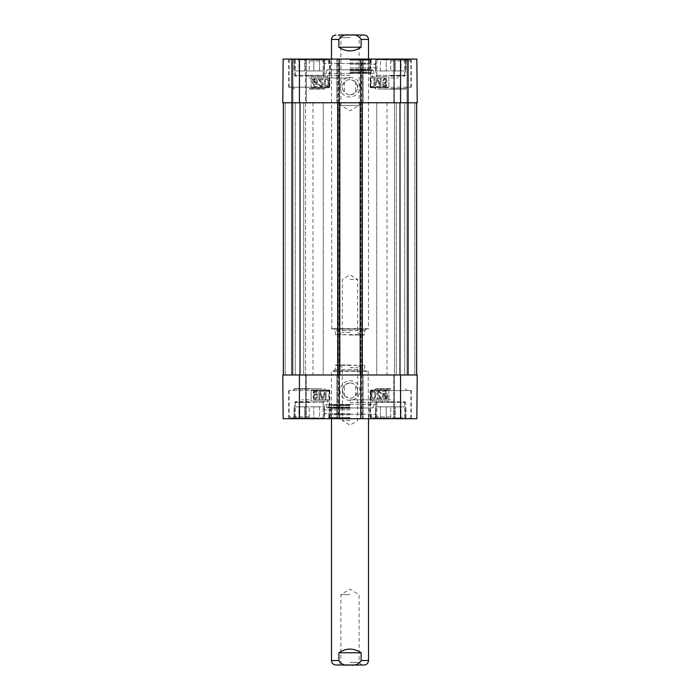 <?xml version="1.0" encoding="UTF-8"?>
<svg xmlns="http://www.w3.org/2000/svg" width="700" height="700" viewBox="0 0 700 700"><rect width="100%" height="100%" fill="white"/><g stroke="black" fill="none" stroke-linecap="round" stroke-linejoin="round"><path stroke-width="0.53" stroke-dasharray="3.5 2.62" d="M390.74 399.814L383.084 399.814L390.74 399.814M309.26 399.814L301.604 399.814L309.26 399.814M344.453 395.832C348.154 398.974 351.846 398.974 355.547 395.832L355.547 385.271C351.846 382.139 348.154 382.139 344.453 385.271L344.453 395.832A7.656 7.656 0 0 1 344.453 385.271M329.297 390.556L329.297 399.814L313.836 399.814L313.836 390.556L314.65 390.556L314.099 391.3L314.099 399.814L328.86 399.814L328.86 391.3L327.941 390.556L329.814 390.556L288.706 390.556L313.836 390.556M328.86 399.814L329.297 399.814M370.703 390.556L370.703 399.814L386.164 399.814L371.14 399.814L371.14 391.3L372.059 390.556L370.186 390.556L411.294 390.556L385.35 390.556L385.901 391.3L385.901 399.814M371.14 399.814L370.703 399.814M350 399.814L372.225 399.814L350 399.814M386.164 399.814L386.164 390.556M385.901 391.3L371.14 391.3M390.74 416.85L370.554 416.85L390.74 416.85M385.35 390.556L372.059 390.556M314.099 391.3L328.86 391.3M309.26 416.85L289.074 416.85L309.26 416.85M314.65 390.556L327.941 390.556M350 382.9C342.562 384.825 340.725 389.139 344.47 395.824C350.184 399.744 354.524 398.554 357.464 392.254C357.945 386.776 355.451 383.661 350 382.9M355.547 395.832A7.656 7.656 0 0 0 355.547 385.271M350 414.26L375.926 414.26L350 414.26M350 409.911L324.371 409.911L350 409.911M350 404.259L375.926 404.259L350 404.259M350 417.909L330.47 417.909L350 417.909M350 417.961L331.485 417.961L350 417.961M350 414.4L330.592 414.4L350 414.4M350 408.634L330.592 408.634L350 408.634M350 405.72L331.485 405.72L350 405.72M350 404.836L330.671 404.836L350 404.836M350 404.985L329.262 404.985L350 404.985M350 404.434L326.078 404.434L350 404.434M350 402.404L375.926 402.404L350 402.404M390.74 401.669L404.819 401.669L390.74 401.669M375.926 406.849L375.926 417.961L386.216 417.961L386.216 406.849L390.74 406.849L386.216 406.849L386.216 417.961L375.926 417.961L375.926 406.849L380.45 406.849L380.45 417.961L380.45 406.849L375.926 406.849L375.926 417.961L375.559 406.849L405.554 406.849L405.554 417.961L401.039 417.961L401.039 406.849L405.554 406.849L401.039 406.849L401.039 417.961L405.554 417.961L405.93 406.849L375.926 406.849L375.926 402.404L405.554 402.404L375.926 402.404L375.926 414.26M390.74 417.961L390.74 406.849L390.74 417.961L395.264 417.961L395.264 406.849L395.264 417.961L371.665 417.961L390.74 417.961M405.554 406.849L405.554 417.961L405.554 402.404L404.819 401.669M395.264 417.961L401.039 417.961L395.264 417.961M395.264 406.849L401.039 406.849L395.264 406.849M380.45 406.849L386.216 406.849L380.45 406.849M309.26 401.669L295.181 401.669L309.26 401.669M294.446 406.849L294.07 417.961L304.736 417.961L304.736 406.849L309.26 406.849L304.736 406.849L304.736 417.961L309.26 417.961L294.446 417.961L294.446 406.849L298.961 406.849L298.961 417.961L298.961 406.849L294.446 406.849L294.446 417.961L294.446 406.849L324.074 406.849L324.074 417.961L319.55 417.961L319.55 406.849L324.074 406.849L319.55 406.849L319.55 417.961L324.074 417.961L324.441 406.849L294.446 406.849L294.446 402.404L324.074 402.404L294.446 402.404L295.181 401.669M309.26 417.961L309.26 406.849L309.26 417.961L313.784 417.961L313.784 406.849L313.784 417.961L290.185 417.961L309.26 417.961M324.074 406.849L324.074 414.26M313.784 417.961L319.55 417.961L313.784 417.961M313.784 406.849L319.55 406.849L313.784 406.849M298.961 406.849L304.736 406.849L298.961 406.849M316.82 397.014L315.402 398.422L313.828 396.602L315.411 394.922L317.616 395.535L316.899 391.729L313.215 391.729L313.215 392.595L316.164 392.595L316.566 394.581L315.166 394.126L312.865 396.524L313.451 398.265L315.394 399.166L317.774 397.101L316.82 397.005L315.402 398.405L313.828 396.594L315.411 394.914L317.616 395.526L316.899 391.72L313.215 391.72L313.215 392.595M313.215 392.586L316.164 392.595M316.164 392.586L316.566 394.572L315.166 394.109L312.865 396.515L313.451 398.256L315.394 399.158L317.774 397.101M317.774 397.084L316.82 397.005M326.06 391.632L324.581 391.632L322.473 397.976L320.303 391.632L318.981 391.632L318.981 399.035L319.926 399.035L319.926 392.84L322.088 399.035L322.971 399.035L325.115 392.735L325.115 399.035L326.06 399.035L326.06 391.624L324.581 391.632M324.581 391.624L322.473 397.976M322.473 397.959L320.303 391.632M320.303 391.624L318.981 391.632M318.981 391.624L318.981 399.026L319.926 399.026L319.926 392.831L322.088 399.026L322.971 399.026L325.115 392.726L325.115 399.026L326.06 399.026L326.06 391.624M383.241 395.964L383.556 394.572L383.241 395.973L385.14 398.186L383.241 395.964M385.84 398.055L385.14 398.178L385.84 398.064M386.374 397.731L383.556 394.581L386.374 397.723M383.871 394.188L386.697 397.355L383.871 394.188L385.123 393.697L387.039 395.938L386.697 397.355L387.039 395.946L385.123 393.706L383.871 394.188M386.82 398.23L387.844 398.624L387.17 397.88L387.791 395.946C387.678 394.1 386.785 393.146 385.123 393.067L383.416 393.662L382.777 392.954L382.401 393.286L383.075 394.03L382.48 395.946C382.629 397.793 383.504 398.746 385.114 398.825L386.82 398.239L387.844 398.632L387.17 397.889L387.791 395.955C387.678 394.118 386.785 393.155 385.123 393.076L383.416 393.68L382.401 393.277L383.075 394.021L382.48 395.938C382.629 397.784 383.504 398.738 385.114 398.808L386.82 398.239M376.828 398.729L381.797 398.729L377.79 393.243L379.207 391.947L380.678 393.453L381.623 393.356L379.181 391.186L376.845 393.269C376.652 393.986 377.387 395.027 379.059 396.401L380.511 397.836L376.828 397.836L376.828 398.729L381.797 398.72L377.79 393.234L379.207 391.939L380.678 393.444L381.623 393.348L379.181 391.178L376.845 393.26C376.652 393.977 377.387 395.019 379.059 396.384L380.511 397.828L376.828 397.828L376.828 398.729M381.797 398.72L381.684 398.072L381.797 398.72M374.412 392.473L374.885 395.019L374.412 392.481L373.398 391.947L374.412 392.481M371.892 395.01L371.892 395.019C371.971 392.752 372.47 391.729 373.398 391.939C372.47 391.738 371.971 392.761 371.892 395.019C371.971 397.285 372.47 398.309 373.389 398.099C372.47 398.3 371.971 397.267 371.892 395.01M374.885 395.01C374.815 397.276 374.316 398.3 373.389 398.09C374.316 398.309 374.815 397.285 374.885 395.019M373.389 391.186C371.787 391.134 370.965 392.411 370.939 395.019L370.939 395.019C370.939 397.574 371.752 398.851 373.389 398.851L375.095 398.081L375.839 395.019C375.839 392.464 375.025 391.178 373.389 391.186C371.787 391.125 370.965 392.402 370.939 395.01C370.939 397.565 371.752 398.842 373.389 398.842L375.095 398.072L375.839 395.01C375.839 392.446 375.025 391.169 373.389 391.178L373.389 391.186M388.885 389.988L388.885 401.091L370.37 401.091L370.37 389.988L388.885 389.988L370.37 390.005L370.37 401.109L388.885 401.109L388.885 390.005M329.63 389.988L329.63 401.091L329.63 389.988L311.115 390.005L311.115 401.109L329.63 401.109L311.115 401.091L311.115 389.988L329.63 389.988M349.991 400.461C337.277 399.665 336.297 382.865 349.58 380.678C355.635 380.993 359.074 384.09 359.879 389.979C359.783 396.016 356.484 399.507 349.991 400.461M400.558 418.705L283.159 418.705L306.294 418.705L283.159 418.705L282.774 374.999L417.226 374.999L393.706 374.999L417.226 374.999L416.841 418.705L400.558 418.705L400.558 374.999M309.26 402.036L295.374 402.036L309.26 402.036M390.74 402.036L376.854 402.036L390.74 402.036M282.774 374.999L306.294 374.999L282.774 374.999L283.159 418.705L282.774 374.999M360.745 59.071L362.408 59.071L360.745 59.071L360.745 102.777L362.408 102.777L282.774 102.777L399.998 102.777L360.185 102.777L362.591 102.777L360.745 102.777L360.745 374.999L362.591 374.999L360.185 374.999L399.998 374.999L300.002 374.999L363.151 374.999L360.745 374.999L360.745 418.705L363.151 418.705L360.745 418.705M390.74 418.705L411.294 418.705L390.74 418.705M309.26 418.705L329.814 418.705L309.26 418.705M350 417.594L328.886 417.594L350 417.594M350 418.705L372.225 418.705L350 418.705M339.255 418.705L336.849 418.705L339.255 418.705L339.255 374.999L339.815 374.999L339.815 102.777L339.255 102.777L339.255 59.071L336.849 59.071L339.255 59.071M416.841 418.705L393.706 418.705L416.841 418.705L417.226 374.999L416.841 418.705M363.151 374.999L363.151 418.705L363.151 374.999M336.849 374.999L336.849 418.705L336.849 374.999M306.294 374.999L306.294 418.705L306.294 374.999M292.224 374.999L292.224 59.071L306.294 59.071L291.48 59.071L292.224 59.071L292.224 374.999L305.559 374.999L305.559 59.071L305.559 374.999L292.224 374.999L292.224 102.777L292.224 374.999L291.48 374.999L292.224 374.999M393.706 374.999L393.706 418.705L393.706 374.999M407.776 374.999L407.776 102.777L393.706 102.777L408.52 102.777L407.776 102.777L407.776 59.071L393.706 59.071L408.52 59.071L407.776 59.071L407.776 102.777L407.776 59.071L407.776 102.777L417.226 102.777L282.774 102.777L283.159 59.071L416.841 59.071L408.52 59.071L416.841 59.071L417.226 102.777L399.998 102.777L416.666 102.777L407.041 102.777L407.776 102.777L407.776 374.999L394.441 374.999L394.441 102.777L407.041 102.777L394.441 102.777L394.441 59.071L394.441 374.999L407.776 374.999L407.776 102.777L407.776 374.999L408.52 374.999L407.776 374.999M322.613 390.556L318.596 390.556M321.991 388.701L294.446 388.701L321.991 388.701M323.584 390.556L317.774 390.556M390.74 388.701L375.926 388.701L390.74 388.701M376.416 390.556L382.226 390.556M381.404 390.556L377.387 390.556M309.26 77.962L316.916 77.962L309.26 77.962M390.74 77.962L398.396 77.962L390.74 77.962M355.547 81.944C351.846 78.803 348.154 78.803 344.453 81.944L344.453 92.505C348.154 95.638 351.846 95.638 355.547 92.505L355.547 81.944A7.656 7.656 0 0 1 355.547 92.505M370.703 87.22L370.703 77.962L386.164 77.962L386.164 87.22L385.35 87.22L385.901 86.485L385.901 77.962L371.14 77.962L371.14 86.485L372.059 87.22L370.186 87.22L411.294 87.22L386.164 87.22M371.14 77.962L370.703 77.962M329.297 87.22L329.297 77.962L313.836 77.962L328.86 77.962L328.86 86.485L327.941 87.22L329.814 87.22L288.706 87.22L314.65 87.22L314.099 86.485L314.099 77.962M328.86 77.962L329.297 77.962M350 77.962L327.775 77.962L350 77.962M313.836 77.962L313.836 87.22M314.099 86.485L328.86 86.485M309.26 60.926L329.446 60.926L309.26 60.926M314.65 87.22L327.941 87.22M385.901 86.485L371.14 86.485M390.74 60.926L410.926 60.926L390.74 60.926M385.35 87.22L372.059 87.22M350 94.876C357.438 92.951 359.275 88.646 355.53 81.953C349.816 78.032 345.476 79.223 342.536 85.522C342.055 91 344.549 94.115 350 94.876M344.453 81.944A7.656 7.656 0 0 0 344.453 92.505M350 63.516L324.074 63.516L350 63.516M350 67.865L375.629 67.865L350 67.865M350 73.517L324.074 73.517L350 73.517M350 59.867L369.53 59.867L350 59.867M350 59.815L368.515 59.815L350 59.815M350 63.376L369.408 63.376L350 63.376M350 69.151L369.408 69.151L350 69.151M350 72.056L368.515 72.056L350 72.056M350 72.94L369.329 72.94L350 72.94M350 72.791L370.738 72.791L350 72.791M350 73.343L373.922 73.343L350 73.343M350 75.373L324.074 75.373L350 75.373M309.26 76.108L295.181 76.108L309.26 76.108M324.074 70.928L324.074 59.815L313.784 59.815L313.784 70.928L309.26 70.928L313.784 70.928L313.784 59.815L324.074 59.815L324.074 70.928L319.55 70.928L319.55 59.815L319.55 70.928L324.074 70.928L324.074 59.815L324.441 70.928L294.446 70.928L294.446 59.815L298.961 59.815L298.961 70.928L294.446 70.928L298.961 70.928L298.961 59.815L294.446 59.815L294.07 70.928L324.074 70.928L324.074 75.373L294.446 75.373L324.074 75.373L324.074 63.516M309.26 59.815L309.26 70.928L309.26 59.815L304.736 59.815L304.736 70.928L304.736 59.815L328.335 59.815L309.26 59.815M294.446 70.928L294.446 59.815L294.446 75.373L295.181 76.108M304.736 59.815L298.961 59.815L304.736 59.815M304.736 70.928L298.961 70.928L304.736 70.928M319.55 70.928L313.784 70.928L319.55 70.928M390.74 76.108L404.819 76.108L390.74 76.108M405.554 70.928L405.93 59.815L395.264 59.815L395.264 70.928L390.74 70.928L395.264 70.928L395.264 59.815L390.74 59.815L405.554 59.815L405.554 70.928L401.039 70.928L401.039 59.815L401.039 70.928L405.554 70.928L405.554 59.815L405.554 70.928L375.926 70.928L375.926 59.815L380.45 59.815L380.45 70.928L375.926 70.928L380.45 70.928L380.45 59.815L375.926 59.815L375.559 70.928L405.554 70.928L405.554 75.373L375.926 75.373L405.554 75.373L404.819 76.108M390.74 59.815L390.74 70.928L390.74 59.815L386.216 59.815L386.216 70.928L386.216 59.815L409.815 59.815L390.74 59.815M375.926 70.928L375.926 63.516M386.216 59.815L380.45 59.815L386.216 59.815M386.216 70.928L380.45 70.928L386.216 70.928M401.039 70.928L395.264 70.928L401.039 70.928M386.172 81.183L384.589 82.862L382.384 82.25L383.101 86.056L386.785 86.056L386.785 85.19L383.836 85.19L383.434 83.204L384.834 83.668L387.135 81.27L386.549 79.52L384.606 78.627L382.226 80.692L383.18 80.771L384.598 79.362L386.172 81.174L384.589 82.854L382.384 82.241L383.101 86.047L386.785 86.047L386.785 85.181L383.836 85.181L383.434 83.195L384.834 83.659L387.135 81.252L386.549 79.511L384.606 78.61L382.226 80.684L383.18 80.763L384.598 79.371L386.172 81.174M380.074 84.945L377.912 78.75L377.029 78.75L374.885 85.059L374.885 78.75L373.94 78.75L373.94 86.152L375.419 86.144L377.527 79.809L379.697 86.144L381.019 86.144L381.019 78.741L380.074 78.741L380.074 84.936L377.912 78.741L377.029 78.741L374.885 85.041L374.885 78.741L373.94 78.741L373.94 86.144L375.419 86.152L377.527 79.817L379.697 86.152L381.019 86.152L381.019 78.75L380.074 78.75L380.074 84.936M316.759 81.812L316.444 83.212L316.759 81.804L314.86 79.59L316.759 81.812M314.16 79.721L314.86 79.599L314.16 79.721M313.626 80.045L316.444 83.195L313.626 80.054M316.129 83.589L313.303 80.43L313.049 81.051L313.303 80.439L316.129 83.589L314.877 84.079L312.961 81.83L314.877 84.07L316.129 83.589M317.52 81.839C317.371 79.993 316.496 79.039 314.886 78.969L313.18 79.555L312.156 79.152L312.83 79.905L312.209 81.83C312.322 83.676 313.215 84.639 314.877 84.709L316.584 84.114L317.223 84.822L317.599 84.49L316.925 83.746L317.52 81.83C317.371 79.984 316.496 79.03 314.886 78.96L313.18 79.538L312.156 79.144L312.83 79.896L312.209 81.821C312.322 83.668 313.215 84.621 314.877 84.7L316.584 84.105L317.599 84.499L316.925 83.755L317.52 81.83M319.322 84.332L318.377 84.429L320.819 86.599L323.155 84.516C323.348 83.799 322.613 82.757 320.941 81.392L319.489 79.949L323.172 79.949L323.172 79.047L318.203 79.047L322.21 84.534L320.793 85.829L319.322 84.324L318.377 84.42L320.819 86.59L323.155 84.507C323.348 83.79 322.613 82.749 320.941 81.384L319.489 79.94L323.172 79.94L323.172 79.047L318.203 79.056L322.21 84.543L320.793 85.837L319.322 84.324M318.203 79.056L318.316 79.704L318.203 79.056M325.588 85.304L325.115 82.757L325.588 85.295L326.602 85.829L325.588 85.295M328.108 82.766L328.108 82.757C328.029 85.024 327.53 86.056 326.602 85.837C327.53 86.039 328.029 85.015 328.108 82.757C328.029 80.5 327.53 79.468 326.611 79.678C327.53 79.485 328.029 80.509 328.108 82.766M325.115 82.766C325.185 80.5 325.684 79.476 326.611 79.686C325.684 79.468 325.185 80.491 325.115 82.757M326.611 86.59C328.213 86.642 329.035 85.365 329.061 82.757L329.061 82.757C329.061 80.203 328.248 78.925 326.611 78.925L324.905 79.695L324.161 82.757C324.161 85.321 324.975 86.599 326.611 86.59C328.213 86.66 329.035 85.374 329.061 82.766C329.061 80.22 328.248 78.942 326.611 78.934L324.905 79.704L324.161 82.766C324.161 85.33 324.975 86.608 326.611 86.599L326.611 86.59M311.115 87.789L311.115 76.685L329.63 76.685L329.63 87.789L311.115 87.789L329.63 87.78L329.63 76.668L311.115 76.668L311.115 87.78M370.37 87.789L370.37 76.685L388.885 76.685L388.885 87.789L370.37 87.789L388.885 87.78L388.885 76.668L370.37 76.668L370.37 87.78M350.009 77.315C362.723 78.12 363.703 94.911 350.42 97.099C344.365 96.784 340.926 93.686 340.121 87.806C340.217 81.76 343.516 78.269 350.009 77.315M390.74 75.74L404.626 75.74L390.74 75.74M309.26 75.74L323.146 75.74L309.26 75.74M362.408 102.777L363.151 102.777L362.408 102.777L362.408 59.071L363.151 59.071L362.408 59.071L362.408 102.777M337.592 102.777L336.849 102.777L337.592 102.777L337.592 59.071L337.592 102.777M309.26 59.071L288.706 59.071L309.26 59.071M390.74 59.071L370.186 59.071L390.74 59.071M350 60.183L371.114 60.183L350 60.183M350 59.071L327.775 59.071L350 59.071M283.159 59.071L291.48 59.071L283.159 59.071L282.774 102.777L283.159 59.071M336.849 102.777L336.849 59.071L336.849 102.777M363.151 102.777L363.151 59.071L363.151 102.777M393.706 102.777L393.706 59.071L393.706 102.777M417.226 102.777L416.841 59.071L417.226 102.777M306.294 102.777L306.294 59.071L306.294 102.777M377.387 87.22L381.404 87.22M378.009 89.075L405.554 89.075L378.009 89.075M376.416 87.22L382.226 87.22M309.26 89.075L324.074 89.075L309.26 89.075M323.584 87.22L317.774 87.22M318.596 87.22L322.613 87.22M350 102.777L387.039 102.777L350 102.777M350 374.999L312.961 374.999L350 374.999M309.26 102.777L323.243 102.777L309.26 102.777M309.26 374.999L295.277 374.999L309.26 374.999M390.74 102.777L404.723 102.777L390.74 102.777M390.74 374.999L376.757 374.999L390.74 374.999M339.815 374.999L337.409 374.999L339.255 374.999L339.255 102.777L337.409 102.777L339.815 102.777M283.334 374.999L300.002 374.999L283.334 374.999L283.334 102.777L283.334 374.999L291.48 374.999L283.334 374.999L283.334 102.777M337.409 374.999L337.409 102.777L337.409 374.999M362.591 374.999L362.591 102.777L362.591 374.999M360.185 374.999L360.185 102.777M416.666 374.999L399.998 374.999L416.666 374.999L416.666 102.777L416.666 374.999L408.52 374.999L416.666 374.999L416.666 102.777M350 37.59L340.891 37.59L350 37.59M361.699 35L359.109 37.59L359.109 105.368L350 110.845L340.891 105.368L359.109 105.368L340.891 105.368L340.891 37.59L338.301 35L364.07 35M338.887 47.224C346.299 52.115 353.701 52.115 361.113 47.224L361.113 39.445C358.803 35.674 355.101 34.212 350 35.061C344.899 34.212 341.197 35.674 338.887 39.445L338.887 47.224L361.113 47.224M350 332.404L342.344 332.404L350 332.404M350 335.002L360.246 335.002L350 335.002M350 279.449L357.656 279.449L350 279.449M364.446 335.002L335.186 334.626L364.814 334.626L364.814 330.558L366.293 329.07L333.707 329.07L366.293 329.07M368.515 59.071L368.515 328.703L331.485 328.703L368.148 329.07M350 662.41L359.109 662.41L350 662.41M364.07 665L335.93 665M350 594.633L340.891 594.633L350 594.633M361.113 652.776C353.701 647.885 346.299 647.885 338.887 652.776L338.887 660.555C341.197 664.326 344.899 665.788 350 664.939C355.101 665.788 358.803 664.326 361.113 660.555L361.113 652.776L338.887 652.776M350 367.596L357.656 367.596L350 367.596M350 364.998L339.754 364.998L350 364.998M350 420.551L342.344 420.551L350 420.551M335.554 364.998L364.814 365.374L335.186 365.374L335.186 369.442L333.707 370.93L366.293 370.93L333.707 370.93M331.485 418.705L331.485 371.297L368.515 371.297L331.852 370.93M350 413.516L324.371 413.516L350 413.516M350 414.767L329.683 414.767L350 414.767M350 407.374L328.248 407.374L350 407.374M350 407.111L326.401 407.111L350 407.111M299.442 374.999L299.442 418.705M362.408 374.999L362.408 418.705L362.408 374.999M337.592 374.999L337.592 418.705L337.592 374.999M338.52 374.999L338.52 418.705M361.48 374.999L361.48 418.705M305.559 374.999L305.559 418.705L305.559 374.999M292.959 374.999L292.959 59.071L292.959 374.999M291.48 374.999L291.48 59.071L291.48 374.999M394.441 374.999L394.441 418.705L394.441 374.999M407.041 374.999L407.041 59.071L407.041 374.999M408.52 374.999L408.52 59.071L408.52 374.999M309.26 389.078L294.446 389.078L309.26 389.078M390.74 389.078L375.926 389.078L390.74 389.078M350 64.26L375.629 64.26L350 64.26M350 63.017L370.317 63.017L350 63.017M350 70.402L371.752 70.402L350 70.402M350 70.665L373.599 70.665L350 70.665M400.558 102.777L400.558 59.071M299.442 102.777L299.442 59.071M361.48 102.777L361.48 59.071M338.52 102.777L338.52 59.071M390.74 88.707L405.554 88.707L390.74 88.707M309.26 88.707L324.074 88.707L309.26 88.707M300.002 374.999L300.002 102.777M399.998 374.999L399.998 102.777M285.189 374.999L285.189 102.777L285.189 374.999M303.704 374.999L303.704 102.777L303.704 374.999M339.071 374.999L339.071 102.777M338.152 374.999L338.152 102.777M361.848 374.999L361.848 102.777M360.929 374.999L360.929 102.777M414.811 374.999L414.811 102.777L414.811 374.999M396.296 374.999L396.296 102.777L396.296 374.999M331.485 39.445L338.887 39.445M361.113 39.445L368.515 39.445M364.814 330.558L335.186 330.558L364.814 330.558M368.515 660.555L361.113 660.555M338.887 660.555L331.485 660.555M335.186 369.442L364.814 369.442L335.186 369.442M409.815 417.961L410.926 416.85L410.926 391.3L410.183 390.556M371.665 417.961L370.554 416.85L370.554 391.3L371.297 390.556M328.335 417.961L329.446 416.85L329.446 391.3L328.703 390.556M290.185 417.961L289.074 416.85L289.074 391.3L289.817 390.556M374.885 414.26L375.629 413.516L375.926 404.259L373.922 404.434L373.599 407.111L372.645 407.96L327.355 407.96L372.645 407.96L370.738 404.985L369.329 404.836L368.515 405.72L369.408 408.634L369.408 414.4L368.515 417.961L369.53 417.909L370.965 414.26M325.115 414.26L324.371 413.516L324.074 404.259L326.078 404.434L326.401 407.111L327.355 407.96L329.262 404.985L330.671 404.836L331.485 405.72L330.592 408.634L330.592 414.4L331.485 417.961L330.47 417.909L329.035 414.26M405.93 417.961L405.93 406.849M375.559 417.961L375.559 406.849M375.926 402.404L376.67 401.669M324.441 417.961L324.441 406.849M294.07 417.961L294.07 406.849M324.074 402.404L323.33 401.669M370.186 390.556L370.186 418.705M411.294 390.556L411.294 418.705M288.706 390.556L288.706 418.705M329.814 390.556L329.814 418.705M376.854 402.036L376.854 418.705M404.626 402.036L404.626 418.705M295.374 402.036L295.374 418.705M323.146 402.036L323.146 418.705M328.886 414.26L328.886 417.594L327.775 418.705M371.114 414.26L371.114 417.594L372.225 418.705M327.775 399.814L327.775 402.404M372.225 399.814L372.225 402.404M292.959 390.556L294.446 388.701L292.591 390.556M325.553 390.556L324.074 388.701L325.929 390.556M407.041 390.556L405.554 388.701L407.409 390.556M374.447 390.556L375.926 388.701L374.071 390.556M290.185 59.815L289.074 60.926L289.074 86.485L289.817 87.22M328.335 59.815L329.446 60.926L329.446 86.485L328.703 87.22M371.665 59.815L370.554 60.926L370.554 86.485L371.297 87.22M409.815 59.815L410.926 60.926L410.926 86.485L410.183 87.22M325.115 63.516L324.371 64.26L324.074 73.517L326.078 73.343L326.401 70.665L327.355 69.816L372.645 69.816L327.355 69.816L329.262 72.791L330.671 72.94L331.485 72.056L330.592 69.151L330.592 63.376L331.485 59.815L330.47 59.867L329.035 63.516M374.885 63.516L375.629 64.26L375.926 73.517L373.922 73.343L373.599 70.665L372.645 69.816L370.738 72.791L369.329 72.94L368.515 72.056L369.408 69.151L369.408 63.376L368.515 59.815L369.53 59.867L370.965 63.516M294.07 59.815L294.07 70.928M324.441 59.815L324.441 70.928M324.074 75.373L323.33 76.108M375.559 59.815L375.559 70.928M405.93 59.815L405.93 70.928M375.926 75.373L376.67 76.108M329.814 87.22L329.814 59.071M288.706 87.22L288.706 59.071M411.294 87.22L411.294 59.071M370.186 87.22L370.186 59.071M323.146 75.74L323.146 59.071M295.374 75.74L295.374 59.071M404.626 75.74L404.626 59.071M376.854 75.74L376.854 59.071M371.114 63.516L371.114 60.183L372.225 59.071M328.886 63.516L328.886 60.183L327.775 59.071M372.225 77.962L372.225 75.373M327.775 77.962L327.775 75.373M407.041 87.22L405.554 89.075L407.409 87.22M374.447 87.22L375.926 89.075L374.071 87.22M292.959 87.22L294.446 89.075L292.591 87.22M325.553 87.22L324.074 89.075L325.929 87.22M312.961 102.777L312.961 374.999M387.039 102.777L387.039 374.999M295.277 102.777L295.277 374.999L295.277 102.777M323.243 102.777L323.243 374.999L323.243 102.777M376.757 102.777L376.757 374.999L376.757 102.777M404.723 102.777L404.723 374.999L404.723 102.777M360.246 335.002L357.656 332.404L357.656 279.449L350 274.846L342.344 279.449L342.344 332.404L339.754 335.002M331.852 329.07L331.485 59.071M335.554 335.002L335.186 330.558L333.707 329.07M361.699 665L359.109 662.41L359.109 594.633L350 589.155L340.891 594.633L340.891 662.41L338.301 665M339.754 364.998L342.344 367.596L342.344 420.551L350 425.154L357.656 420.551L357.656 367.596L360.246 364.998M368.148 370.93L368.515 418.705M364.446 364.998L364.814 369.442L366.293 370.93"/><path stroke-width="1.05" d="M360.745 418.705L416.841 418.705L417.226 374.999L360.745 374.999L360.745 418.705L339.255 418.705L339.255 374.999L282.774 374.999L283.159 418.705L339.255 418.705M339.255 59.071L283.159 59.071L282.774 102.777L339.255 102.777L339.255 59.071L360.745 59.071L360.745 102.777L417.226 102.777L416.841 59.071L360.745 59.071M360.745 102.777L339.255 102.777M283.334 374.999L283.334 102.777M339.255 374.999L339.815 374.999L339.815 102.777M339.815 374.999L360.185 374.999L360.185 102.777M360.185 374.999L360.745 374.999M416.666 374.999L416.666 102.777M368.515 59.071L368.515 39.445C368.252 36.741 366.774 35.262 364.07 35L338.301 35M338.887 47.224L338.887 39.445C341.197 35.674 344.899 34.212 350 35.061C355.101 34.212 358.803 35.674 361.113 39.445L361.113 47.224C353.701 52.115 346.299 52.115 338.887 47.224L361.113 47.224M331.485 418.705L331.485 660.555C331.748 663.259 333.226 664.738 335.93 665L364.07 665C366.774 664.738 368.252 663.259 368.515 660.555L368.515 418.705M361.113 652.776L361.113 660.555C358.803 664.326 355.101 665.788 350 664.939C344.899 665.788 341.197 664.326 338.887 660.555L338.887 652.776C346.299 647.885 353.701 647.885 361.113 652.776L338.887 652.776M299.442 374.999L299.442 418.705M400.558 374.999L400.558 418.705M400.558 102.777L400.558 59.071M299.442 102.777L299.442 59.071M300.002 374.999L300.002 102.777M337.96 374.999L337.96 102.777M362.04 374.999L362.04 102.777M399.998 374.999L399.998 102.777M338.887 39.445L331.485 39.445C331.748 36.741 333.226 35.262 335.93 35M368.515 39.445L361.113 39.445M361.113 660.555L368.515 660.555M331.485 660.555L338.887 660.555M331.485 39.445L331.485 59.071"/></g></svg>
